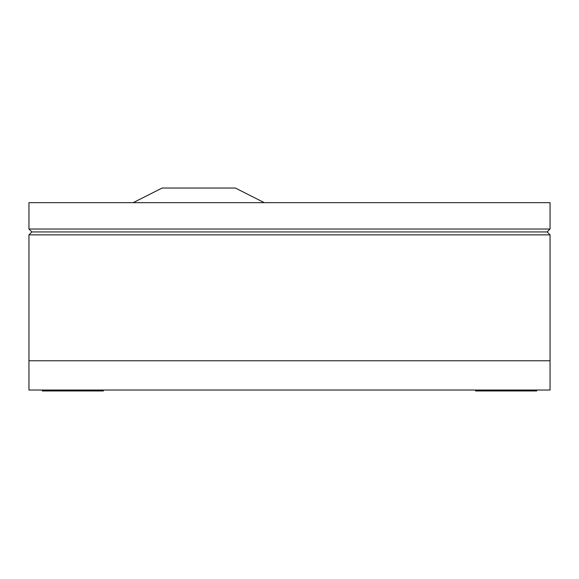 <?xml version="1.0" encoding="UTF-8"?>
<svg xmlns="http://www.w3.org/2000/svg" width="579" height="579" viewBox="0 0 579 579"><rect width="100%" height="100%" fill="white"/><g stroke="black" fill="none" stroke-linecap="round" stroke-linejoin="round"><path stroke-width="0.87" d="M264.321 202.664L235.342 188.03L162.149 188.03L133.17 202.664M550.05 390.029L28.95 390.029L28.95 360.753L550.05 360.753L28.95 360.753L28.95 234.871L31.874 231.94L547.126 231.94L550.05 234.871L550.05 390.029M103.424 390.029L103.424 390.97L42.303 390.97L42.303 390.029M536.697 390.029L536.697 390.97L475.576 390.97L475.576 390.029M550.05 234.871L28.95 234.871M550.05 229.016L550.05 202.664L28.95 202.664L28.95 229.016L550.05 229.016L547.126 231.94M28.95 229.016L31.874 231.94"/></g></svg>
